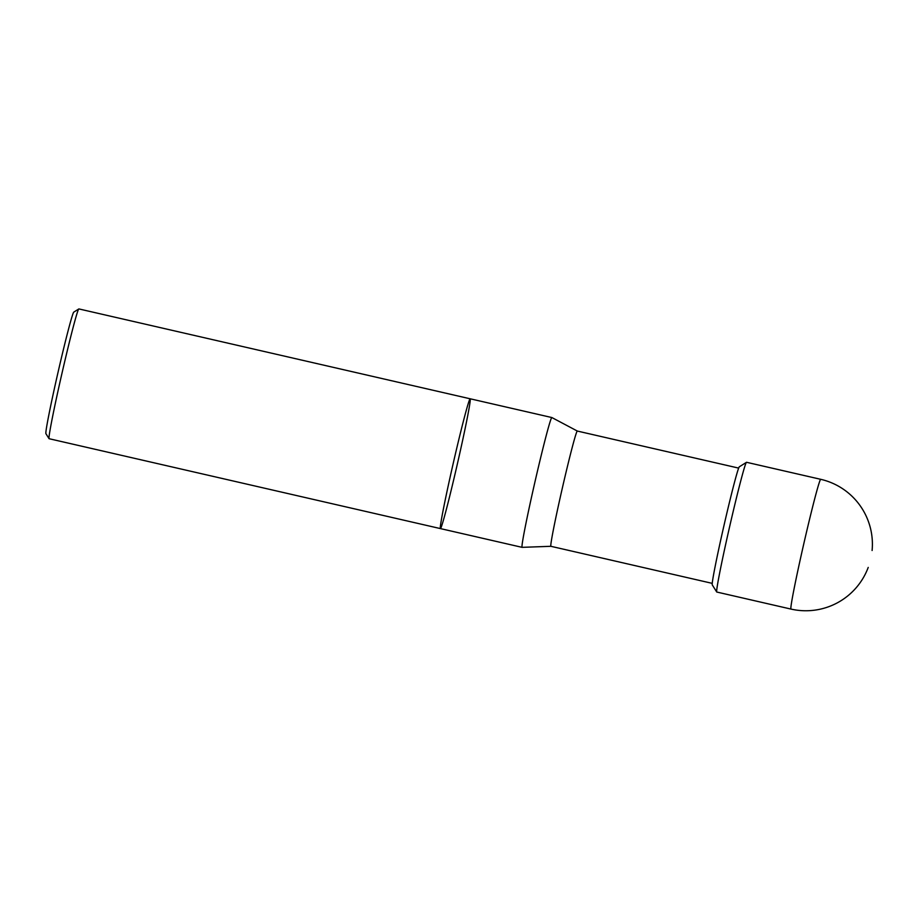 <?xml version="1.0" encoding="UTF-8"?>
<svg xmlns="http://www.w3.org/2000/svg" width="918" height="918" viewBox="0 0 918 918"><rect width="100%" height="100%" fill="white"/><g stroke="black" fill="none" stroke-linecap="round" stroke-linejoin="round"><path stroke-width="1.38" d="M872.1 550.513A66.566 66.566 0 0 0 820.738 479.322L746.563 462.293A66.566 2.088 102.9 0 0 746.495 462.305A66.566 2.088 102.9 0 0 729.626 526.691A66.566 2.088 102.9 0 0 716.706 591.984A66.566 2.088 102.9 0 0 716.763 592.03L790.937 609.07A66.566 66.566 0 0 0 868.221 567.416M746.495 462.305L739.357 466.78A60.599 1.905 102.9 0 0 724.004 525.406A60.599 1.905 102.9 0 0 712.242 584.846L716.706 591.984M470.188 398.791L78.902 308.93A66.578 2.088 102.9 0 0 78.868 308.93A66.578 2.088 102.9 0 0 78.833 308.953A66.578 2.088 102.9 0 0 61.965 373.351A66.578 2.088 102.9 0 0 49.044 438.666A66.578 2.088 102.9 0 0 49.102 438.712L440.388 528.584A66.578 2.088 -77.1 0 1 453.113 463.842A66.578 2.088 -77.1 0 1 470.154 398.802A66.578 2.088 -77.1 0 1 470.188 398.791A66.578 2.088 -77.1 0 1 457.325 464.152A66.578 2.088 -77.1 0 1 440.388 528.584A66.578 2.088 -77.1 0 1 453.113 463.842A66.578 2.088 -77.1 0 1 470.154 398.802A66.578 2.088 -77.1 0 1 470.188 398.791L551.879 417.552A66.578 2.088 102.9 0 0 551.879 417.552A66.578 2.088 102.9 0 0 551.844 417.564A66.578 2.088 102.9 0 0 534.792 482.604A66.578 2.088 102.9 0 0 522.078 547.346A66.578 2.088 102.9 0 0 522.09 547.346L550.88 546.302A59.119 1.859 102.9 0 0 550.892 546.302M551.902 417.564L577.353 431.058A59.119 1.859 102.9 0 0 577.342 431.058A59.119 1.859 102.9 0 0 562.298 488.261A59.119 1.859 102.9 0 0 550.88 546.302L712.207 583.355M49.044 438.666L45.9 433.652A62.39 1.962 -77.1 0 1 58.006 372.444A62.39 1.962 -77.1 0 1 73.819 312.097L78.833 308.953M820.738 479.322A66.566 2.088 102.9 0 0 820.692 479.334A66.566 2.088 102.9 0 0 803.663 544.351A66.566 2.088 102.9 0 0 790.937 609.07M440.388 528.584L522.078 547.346M577.342 431.058L738.68 468.111"/></g></svg>
